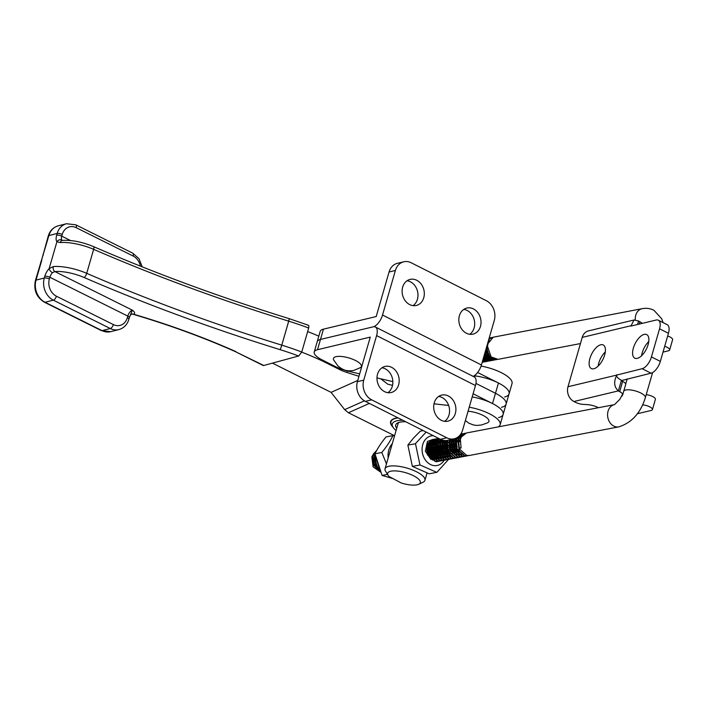 <?xml version="1.0" encoding="UTF-8"?>
<svg xmlns="http://www.w3.org/2000/svg" width="708" height="708" viewBox="0 0 708 708"><rect width="100%" height="100%" fill="white"/><g stroke="black" fill="none" stroke-linecap="round" stroke-linejoin="round"><path stroke-width="1.06" d="M438.659 396.436A13.399 10.965 -103.4 0 1 441.987 397.471A13.399 10.965 -103.4 0 1 449.483 409.1A13.399 10.965 -103.4 0 1 444.615 421.331M448.314 395.958A13.399 10.965 -103.4 0 1 455.908 409.578A13.399 10.965 -103.4 0 1 447.916 421.163A13.399 10.965 -103.4 0 1 441.288 420.295A13.399 10.965 -103.4 0 1 433.694 406.675A13.399 10.965 -103.4 0 1 441.686 395.091A13.399 10.965 -103.4 0 1 448.314 395.958M381.948 367.788A13.399 10.965 -103.4 0 1 385.267 368.824A13.399 10.965 -103.4 0 1 392.772 380.453A13.399 10.965 -103.4 0 1 387.896 392.683M391.595 367.31A13.399 10.965 -103.4 0 1 399.197 380.931A13.399 10.965 -103.4 0 1 391.205 392.515A13.399 10.965 -103.4 0 1 384.577 391.648A13.399 10.965 -103.4 0 1 376.975 378.028A13.399 10.965 -103.4 0 1 384.975 366.452A13.399 10.965 -103.4 0 1 391.595 367.31M498.529 417.587A26.417 8.646 -163.9 0 0 503.131 414.419A26.417 8.646 -163.9 0 0 492.511 403.56L473.103 393.754M472.192 396.923A26.417 8.646 16.1 0 1 503.131 414.419L506.096 404.135A26.417 8.646 -163.9 0 0 495.476 393.276L475.962 383.417L495.476 393.276A26.417 8.646 -163.9 0 1 506.096 404.135A26.417 8.646 -163.9 0 1 501.494 407.304M357.407 381.656L363.744 380.143A15.098 12.355 76.6 0 0 371.665 399.843L365.328 401.356A15.098 12.355 -103.4 0 1 357.407 381.656L370.266 337.105L317.52 349.708A18.868 6.177 -163.9 0 0 314.237 351.973A18.868 6.177 -163.9 0 0 321.821 359.735L335.07 366.425A22.647 7.407 -163.9 0 0 349.106 371.417L359.655 373.877M376.983 377.922L392.86 381.621M395.391 270.483A15.098 12.355 -103.4 0 1 403.764 261.792L397.427 263.305A15.098 12.355 76.6 0 0 389.064 271.996L395.391 270.483L382.532 315.033A11.319 5.354 116.8 0 1 373.24 326.822L320.494 339.433A18.868 6.177 -163.9 0 0 317.202 341.699A18.868 6.177 -163.9 0 1 320.494 339.433L373.24 326.822A11.319 5.354 -63.2 0 1 375.373 326.999A11.319 5.354 -63.2 0 1 376.603 335.592L363.744 380.143M365.328 401.356L440.456 439.305L446.783 437.792A15.098 12.355 76.6 0 0 454.253 438.765A15.098 12.355 76.6 0 0 462.616 430.083L475.475 385.533L376.603 335.592M375.373 326.999L474.254 376.939A11.319 5.354 116.8 0 1 475.475 385.533M446.783 437.792L371.665 399.843M454.253 438.765L447.925 440.279A15.098 12.355 -103.4 0 1 440.456 439.305M469.731 334.291A13.399 10.965 76.6 0 0 474.608 322.051A13.399 10.965 76.6 0 0 467.103 310.431A13.399 10.965 76.6 0 0 463.784 309.396M473.44 308.918A13.399 10.965 76.6 0 0 466.811 308.051A13.399 10.965 76.6 0 0 458.819 319.635A13.399 10.965 76.6 0 0 466.413 333.247A13.399 10.965 76.6 0 0 473.041 334.114A13.399 10.965 76.6 0 0 481.033 322.538A13.399 10.965 76.6 0 0 473.44 308.918M413.021 305.644A13.399 10.965 76.6 0 0 417.897 293.404A13.399 10.965 76.6 0 0 410.392 281.784A13.399 10.965 76.6 0 0 407.073 280.749M416.72 280.271A13.399 10.965 76.6 0 0 410.091 279.403A13.399 10.965 76.6 0 0 402.1 290.988A13.399 10.965 76.6 0 0 409.702 304.599A13.399 10.965 76.6 0 0 416.322 305.467A13.399 10.965 76.6 0 0 424.322 293.891A13.399 10.965 76.6 0 0 416.72 280.271M474.98 375.886A26.417 8.646 16.1 0 1 509.061 393.852A26.417 8.646 -163.9 0 0 498.45 383.001L477.626 372.479M389.064 271.996L376.205 316.547L323.459 329.149A18.868 6.177 -163.9 0 0 320.175 331.415L314.237 351.973M403.764 261.792A15.098 12.355 -103.4 0 1 411.224 262.774L486.352 300.714A15.098 12.355 -103.4 0 1 494.272 320.423L481.413 364.974L382.532 315.033M473.165 376.391A11.319 5.354 -63.2 0 0 481.413 364.974M398.011 417.862A28.311 9.266 -163.9 0 0 395.498 418.322A28.311 9.266 -163.9 0 0 390.781 421.667A28.311 9.266 -163.9 0 0 392.559 426.535M498.175 426.906A26.417 8.646 -163.9 0 0 500.158 424.694A26.417 8.646 -163.9 0 0 469.227 407.206M263.774 365.487A3.77 1.743 116.5 0 1 263.084 365.443L235.233 351.575L263.774 365.487L297.564 356.283A113.236 37.055 -163.9 0 1 297.652 356.31L298.688 356.027A115.121 37.674 -163.9 0 0 280.226 349.69L281.766 345.141A118.9 38.905 16.1 0 1 301.75 352.026L308.67 328.034A118.9 38.905 -163.9 0 0 288.714 321.158L281.793 345.15L288.687 321.149A673.75 220.462 16.1 0 1 93.633 249.34A30.196 9.877 -163.9 0 0 60.26 242.579L56.914 241.729A9.434 4.354 116.5 0 1 56.675 235.189L57.162 233.472A16.983 14.01 -104.2 0 1 66.481 223.728L58.206 225.825A16.983 14.01 75.8 0 0 48.887 235.569L35.4 280.572C33.48 290.068 36.471 297.28 44.374 302.21L101.324 330.574L110.643 331.671L118.926 329.574A16.983 14.01 -104.2 0 1 110.298 328.53L53.348 300.165A16.983 14.01 -104.2 0 1 44.303 278.023L44.799 276.306A9.434 4.354 116.5 0 1 49.153 268.606L53.339 266.562A3.77 2.708 85.3 0 0 54.879 271.562L52.48 272.66A5.664 2.611 -63.5 0 0 49.87 277.279L49.374 278.987A13.213 10.894 75.8 0 0 56.401 296.209L113.36 324.574A13.213 10.894 75.8 0 0 127.307 317.804L127.803 316.095L49.87 277.279A3.77 1.239 16.1 0 0 44.799 276.306M235.852 351.584A292.147 95.598 16.1 0 0 133.812 314.272A3.77 3.301 -112.7 0 0 131.361 314.219L130.21 315.423L132.396 310.166C134.768 311.962 135.237 313.334 133.812 314.272L132.52 314.113C168.831 324.804 203.072 337.291 235.251 351.575M43.038 254.11L43.144 255.473A1.885 1.106 4.3 0 0 42.763 256.075L48.259 236.021C49.914 230.684 53.233 227.286 58.206 225.825M272.438 363.142L331.087 392.356L344.672 409.64L364.416 400.843M369.39 403.41L348.424 412.746L393.02 434.96A43.409 14.204 -163.9 0 0 394.577 435.739M348.424 412.746L344.672 409.64M318.812 336.132A113.236 37.055 -163.9 0 0 307.644 331.592M347.283 370.965L346.858 372.435A18.868 6.177 16.1 0 1 340.247 369.859L326.76 363.142A113.236 37.055 -163.9 0 0 301.714 352.15M504.662 396.976A26.417 8.646 16.1 0 0 509.061 393.852L512.034 383.577A26.417 8.646 -163.9 0 0 481.059 366.08M340.548 368.815L340.247 369.859M392.542 385.338A169.849 55.578 -163.9 0 1 387.816 384.214L380.7 378.78M448.633 405.401A169.849 55.578 16.1 0 1 434.013 403.772M358.956 376.293A169.849 55.578 16.1 0 1 346.858 372.435M331.087 392.356L357.752 380.47M447.987 447.447A43.409 14.204 -163.9 0 0 448.987 447.332M450.261 447.137A43.409 14.204 -163.9 0 0 451.253 446.96M307.591 325.184C308.776 325.016 309.139 325.972 308.67 328.034M301.75 352.026L298.688 356.027M140.414 266.128A13.213 10.894 75.8 0 0 133.139 256.039L76.19 227.675A13.213 10.894 75.8 0 0 62.233 234.445L61.738 236.153A5.664 2.611 -63.5 0 0 61.879 240.083L62.233 240.384M61.879 240.083A3.77 3.275 141.5 0 0 56.914 241.729L49.153 268.606A3.77 1.903 44.1 0 0 52.48 272.66M131.723 314.095A3.77 3.221 -94.9 0 1 132.024 314.051L132.024 314.051A3.77 3.221 -94.9 0 1 133.378 314.272M53.339 266.562A30.196 9.877 16.1 0 1 86.712 273.332A3.77 1.301 113.4 0 1 84.075 277.483A677.521 221.701 16.1 0 0 280.226 349.69L281.793 345.15A3.77 1.239 16.1 0 1 281.793 345.15A673.75 220.462 -163.9 0 1 86.712 273.332L93.633 249.34A3.77 1.301 113.4 0 0 93.491 246.596C155.424 273.403 220.675 297.431 289.253 318.671L288.687 321.149A3.77 1.239 -163.9 0 1 288.714 321.158L289.262 318.671A3.77 3.77 0 0 0 289.253 318.671L308.228 325.193M40.621 262.473L41.772 260.225L36.028 280.12L44.303 278.023A3.77 1.239 16.1 0 1 49.374 278.987M62.366 240.463L62.472 240.384A3.77 2.708 85.3 0 0 60.26 242.579M396.099 418.18L395.63 418.171A28.497 9.328 -163.9 0 0 395.56 418.189A28.497 9.328 -163.9 0 0 394.754 418.41L394.931 418.596A28.116 9.204 16.1 0 1 395.861 418.339A28.116 9.204 16.1 0 1 396.064 418.295A28.116 9.204 16.1 0 1 396.427 418.216A28.116 9.204 16.1 0 1 397.719 417.994A28.116 9.204 16.1 0 1 398.117 417.941A28.116 9.204 16.1 0 1 398.161 417.941M402.693 420.233A26.231 8.585 -163.9 0 0 396.852 420.809A26.231 8.585 -163.9 0 0 393.02 427.26A26.231 8.585 -163.9 0 0 396.082 430.517M393.02 427.26L391.754 425.26A28.116 9.204 16.1 0 1 391.613 425.039A28.116 9.204 16.1 0 1 391.48 424.8A28.116 9.204 16.1 0 1 391.117 424.004A28.116 9.204 16.1 0 1 391.037 423.773A28.116 9.204 16.1 0 1 390.869 423.03A28.116 9.204 16.1 0 1 390.851 422.809A28.116 9.204 16.1 0 1 390.878 422.11A28.116 9.204 16.1 0 1 390.913 421.906A28.116 9.204 16.1 0 1 391.135 421.26A28.116 9.204 16.1 0 1 391.232 421.074A28.116 9.204 16.1 0 1 391.648 420.481A28.116 9.204 16.1 0 1 391.798 420.322A28.116 9.204 16.1 0 1 392.409 419.791A28.116 9.204 16.1 0 1 392.613 419.649A28.116 9.204 16.1 0 1 393.4 419.198A28.116 9.204 16.1 0 1 393.657 419.074A28.116 9.204 16.1 0 1 394.621 418.694A28.116 9.204 16.1 0 1 394.931 418.596M396.719 428.313A22.647 7.407 16.1 0 1 397.781 422.871A22.647 7.407 16.1 0 1 399.666 422.234A22.647 7.407 16.1 0 1 405.702 421.747M391.197 421.048L390.745 421.225A28.497 9.328 -163.9 0 0 390.604 421.614A28.497 9.328 -163.9 0 0 390.568 421.72L390.913 421.906M391.71 420.26L391.241 420.428A28.497 9.328 -163.9 0 0 390.913 420.888L391.232 421.074M392.471 419.561L391.984 419.72A28.497 9.328 -163.9 0 0 391.515 420.127L391.798 420.322M393.453 419.021L392.967 419.109A28.497 9.328 -163.9 0 0 392.356 419.463L392.613 419.649M394.666 418.561L394.188 418.587A28.497 9.328 -163.9 0 0 393.444 418.879L393.657 419.074M397.746 417.897L397.285 417.862A28.497 9.328 -163.9 0 0 396.285 418.039L396.427 418.216M399.011 422.411A20.762 6.797 -163.9 0 0 398.038 423.756L385.028 468.82A20.762 6.797 16.1 0 1 397.073 466.094A20.762 6.797 16.1 0 1 417.357 472.209A20.762 6.797 16.1 0 1 424.924 480.334A20.762 6.797 16.1 0 1 423.03 482.236L418.764 484.272A16.983 5.558 -163.9 0 0 405.525 472.661A16.983 5.558 -163.9 0 0 388.143 475.431A16.983 5.558 -163.9 0 0 388.913 476.422L401.277 482.989A16.983 5.558 -163.9 0 0 418.764 484.272M390.878 422.11L390.506 422.092A28.497 9.328 -163.9 0 0 390.48 422.632L390.851 422.809M390.869 423.03L390.524 423.03A28.497 9.328 -163.9 0 0 390.648 423.605L391.037 423.773M391.117 424.004L390.789 424.03A28.497 9.328 -163.9 0 0 391.073 424.641L391.48 424.8M391.613 425.039L391.32 425.074A28.497 9.328 -163.9 0 0 391.745 425.712L392.126 425.844M392.294 426.127L392.099 426.163A28.497 9.328 -163.9 0 0 392.666 426.827L392.763 426.853M333.787 360.142A14.523 4.752 16.1 0 1 335.981 356.682A14.523 4.752 16.1 0 1 354.407 359.974A14.523 4.752 16.1 0 1 360.168 367.753L353.655 370.47C345.823 371.629 342.681 369.62 338.105 366.151L333.787 360.142M468.059 411.251A14.726 4.814 16.1 0 1 484.759 416.366A14.726 4.814 16.1 0 1 487.387 422.888L481.529 424.977L476.803 425.446L473.236 424.915L468.767 423.127L465.368 420.57M430.039 456.518L429.747 457.704M388.143 475.431L385.125 470.448A20.762 6.797 16.1 0 1 385.028 468.82M488.856 339.203L492.644 337.318L642.218 308.67A11.319 9 -100.8 0 0 635.757 315.228A11.319 9 -100.8 0 0 635.297 319.91M580.445 343.566L498.034 359.345L491.113 356.912L487.511 346.345L488.077 343.513L492.98 337.521L491.184 337.866L488.715 339.681M491.759 337.548L489.14 338.203M489.29 338.052L490.626 337.707M488.83 355.788L489.122 354.239M486.378 356.938L486.874 354.673M486.945 353.832L486.184 348.442M484.122 357.363L484.626 355.097M484.697 354.266L484.723 353.513M484.095 355.673L483.812 356.974M485.794 349.805L489.316 357.257L496.237 359.691L497.122 359.452M496.892 359.46L495.786 359.779L488.865 357.345L485.493 350.841M484.582 354L487.069 357.69L493.989 360.124L494.874 359.885M495.096 359.806L495.954 359.407M495.706 359.381L494.857 359.806M494.635 359.894L493.529 360.213L486.617 357.779L484.387 354.655M483.75 356.885L484.821 358.124L491.733 360.549L492.618 360.319M492.839 360.239L493.697 359.841M493.91 359.717L494.742 359.151M494.485 359.071L493.671 359.682M493.458 359.806L492.609 360.239M492.387 360.328L491.281 360.637L484.36 358.213L483.608 357.381M483.121 359.062L490.37 360.753M490.591 360.673L491.449 360.275M491.662 360.151L492.485 359.584M492.688 359.416L493.476 358.637M493.21 358.505L492.441 359.319M492.237 359.505L491.423 360.106M491.21 360.239L490.352 360.673M490.14 360.753L489.033 361.071L483.015 359.434M482.652 360.699L488.122 361.177M488.343 361.098L489.201 360.708M489.414 360.584L490.237 360.009M490.44 359.841L491.219 359.071M491.414 358.841L492.149 357.805L489.803 357.708L490.423 356.159M491.865 357.593L491.148 358.69M490.963 358.929L490.184 359.752M489.98 359.93L489.166 360.54M488.954 360.673L488.104 361.098M487.883 361.186L482.573 360.965M482.325 361.815L485.865 361.611M486.086 361.531L486.945 361.133M487.157 361.018L487.98 360.443M488.184 360.275L488.971 359.505M489.166 359.275L489.892 358.239L487.555 358.142M490.069 357.938L490.724 356.513M489.617 358.027L488.901 359.124M488.706 359.363L487.936 360.186M487.732 360.363L486.918 360.974M486.706 361.098L485.856 361.531M485.635 361.62L482.281 361.974M483.838 361.965L484.697 361.567M484.909 361.443L485.732 360.876M485.936 360.708L486.723 359.93M486.909 359.708L487.644 358.673L485.307 358.575L485.918 357.027M487.821 358.363L488.476 356.938M488.175 356.593L487.538 358.133M487.37 358.452L486.644 359.558M486.458 359.797L485.679 360.611M485.484 360.797L484.661 361.399M484.458 361.531L483.599 361.965M482.661 361.876L483.484 361.31M483.688 361.142L484.467 360.363M484.661 360.142L485.396 359.106M485.573 358.797L486.228 357.372M485.113 358.885L484.396 359.983M484.21 360.222L483.431 361.045M483.228 361.222L482.413 361.832M482.856 359.974L483.139 359.531M483.316 359.23L483.971 357.805M483.67 357.452L483.307 358.425M373.718 453.518L371.85 456.943L373.107 466.846L380.515 472.059M379.78 471.183L373.744 464.74L373.045 456.191L374.019 453.704L376.382 450.925M376.514 450.624L373.559 453.784L372.594 456.279L373.293 464.829L380.134 471.563M465.377 433.287L464.236 433.411L459.103 437.402L458.129 439.889L458.837 448.447L466.74 455.448L469.625 455.439L618.783 426.871A11.319 9 79.2 0 1 613.686 426.03A11.319 9 79.2 0 1 608.066 411.18A11.319 9 79.2 0 1 614.402 404.649L466.484 432.977L461.35 436.978L460.386 439.464L461.085 448.014L459.288 448.359L458.589 439.81L459.554 437.314L465.599 433.207M468.714 455.554L464.944 455.793L457.041 448.792L456.333 440.234L457.554 437.332M460.536 434.429L463.351 433.641M462.209 433.8L460.678 434.234M456.917 437.712L455.881 440.323L456.589 448.881L464.492 455.881L468.484 455.563M466.466 455.987L462.696 456.218L454.793 449.217L454.085 440.668L454.837 438.615M454.359 438.748L453.633 440.757L454.332 449.306L462.235 456.306L466.227 455.996M464.209 456.412L460.439 456.651L452.536 449.651L451.837 441.102L452.518 439.181M462.315 435.544L461.297 435.066M461.041 434.978L460.288 434.765M452.049 439.296L451.377 441.19L452.085 449.739L459.988 456.74L463.979 456.43M461.961 456.846L458.191 457.085L450.288 450.084L449.58 441.526L450.208 439.739M459.687 435.482L460.262 435.747M460.519 435.889L461.581 436.579M461.404 436.88L460.333 436.128M460.067 435.978L459.492 435.685M449.739 439.845L449.129 441.615L449.828 450.173L457.74 457.173L461.731 456.864M459.713 457.28L455.943 457.518L448.031 450.518L447.332 441.96L447.907 440.288M458.616 436.526L459.333 437.013M459.607 437.225L460.749 438.314M460.589 438.748L459.43 437.553L460.811 438.128M459.156 437.314L458.359 436.739M447.447 440.385L446.881 442.049L447.58 450.598L455.483 457.598L458.589 457.545M457.457 457.713L453.686 457.943L445.783 450.943L445.084 442.394L445.721 440.562M457.359 437.659L458.492 438.739M458.793 439.093L460.094 441.013M460.023 441.863L458.651 439.571M458.341 439.181L457.182 437.986L459.342 437.004M445.314 440.553L444.624 442.482L445.332 451.031L453.235 458.032L457.226 457.722M455.209 458.138L451.439 458.377L443.535 451.377L442.827 442.827L443.766 440.411M455.465 438.394L456.244 439.172M456.545 439.518L457.846 441.447M458.226 442.208L459.519 448.27M459.421 449.686L458.934 452.014M458.625 451.607L459.041 448.916M459.058 447.748L458.209 443.358M457.775 442.288L456.403 440.004M456.094 439.606L455.067 438.535M443.394 440.341L442.376 442.907L443.075 451.465L450.987 458.465L454.97 458.156M452.952 458.572L449.191 458.811L441.279 451.81L440.58 443.252L442.04 439.969M453.377 438.978L453.987 439.606M455.032 440.951L455.589 441.881M456.722 444.642L457.191 447.093M457.173 450.12L456.987 451.244M441.721 439.854L440.128 443.341L440.827 451.899L448.73 458.899L452.722 458.58M450.704 459.005L446.934 459.235L439.031 452.235L438.332 443.686L440.606 439.376M452.04 440.385L453.341 442.314M454.474 445.075L454.943 447.518M454.925 450.554L454.439 452.881M440.349 439.252L437.871 443.774L438.579 452.324L446.483 459.324L450.474 459.014M448.456 459.43L444.686 459.669L436.783 452.669L436.075 444.12L437.048 441.633L439.482 438.81M450.527 441.81L451.093 442.739M452.226 445.509L452.695 447.952M452.669 450.978L452.182 453.306M439.287 438.712L436.588 441.712L435.624 444.208L436.323 452.757L444.235 459.757L448.217 459.448M446.199 459.864L442.438 460.103L434.526 453.102L433.827 444.544L434.792 442.058L438.712 438.42M447.536 441.243L448.837 443.173M449.969 445.934L450.492 450.554M450.421 451.412L449.934 453.74M443.951 460.297L440.181 460.536L432.278 453.536L431.57 444.978L432.544 442.491L437.677 438.491L438.588 438.385L434.34 442.146L433.367 444.633L434.075 453.191L441.978 460.191L445.969 459.881M445.288 441.677L446.589 443.606M447.721 446.367L448.244 450.987M448.164 451.846L447.677 454.173M437.447 438.544L432.092 442.58L431.119 445.066L431.827 453.616L439.73 460.616L443.721 460.306M441.704 460.731L437.933 460.961L430.03 453.961L429.322 445.412L430.296 442.925L436.34 438.818M436.571 438.81L437.517 438.863M443.774 443.111L444.341 444.031M445.465 446.801L445.934 449.244M445.916 452.279L445.739 453.403M435.199 438.969L429.836 443.013L428.871 445.5L429.57 454.049L437.473 461.05L441.465 460.74M439.447 461.156L435.677 461.395L427.774 454.394L427.074 445.845L428.039 443.35L434.084 439.243M432.951 439.403L427.588 443.438L426.614 445.925L427.322 454.483L435.225 461.483L439.217 461.174M435.712 446.518L436.986 453.147M436.916 453.996L436.836 454.536M428.959 447.81L430.234 454.439M430.163 455.297L430.083 455.828M429.358 457.218L429.774 454.527M429.791 453.35L428.951 448.961M428.508 447.899L427.136 445.606M426.712 448.244L427.977 454.863M375.151 454.837L375.541 464.395L377.125 467.209M467.545 455.554L466.687 455.908M466.448 455.917L467.307 455.527M466.351 455.368L465.51 455.872M465.298 455.979L464.43 456.341M464.2 456.35L465.059 455.961M465.271 455.846L466.103 455.306M455.191 458.076L456.049 457.687M450.695 458.934L451.554 458.545M448.438 459.368L449.297 458.979M446.19 459.793L447.049 459.404M443.943 460.227L444.801 459.837M441.686 460.66L442.544 460.271M437.199 461.589L436.305 461.811M375.771 463.722L375.001 457.377M459.288 448.359L460.961 447.695M375.09 454.527L374.399 455.589L374.275 464.067L377.736 468.342M428.659 456.164L429.03 452.483M428.561 450.049L426.862 446.828M429.951 457.961L430.738 456.271M430.915 455.731L431.278 452.049M430.809 449.615L429.119 446.403M428.756 445.978L427.428 444.828M431.225 458.828L431.986 457.872M432.207 457.527L432.995 455.846M433.163 455.306L433.535 451.615M433.066 449.182L431.367 445.969M431.004 445.553L429.641 444.376M429.296 444.164L428.296 443.695M432.384 459.342L433.004 458.855M433.269 458.607L434.234 457.448M434.455 457.094L435.243 455.412M435.411 454.872L435.783 451.191M435.314 448.757L433.615 445.536M433.261 445.12L431.889 443.943M431.553 443.73L430.172 443.146L432.322 442.173M429.809 443.058L429.119 442.969M434.075 459.262L435.252 458.43M435.517 458.182L436.482 457.014M436.703 456.669L437.491 454.978M437.668 454.439L438.031 450.757M437.562 448.323L435.871 445.102M435.509 444.686L434.146 443.509M433.8 443.305L432.429 442.721L434.579 441.748M432.066 442.633L430.517 442.544M430.075 442.606L429.367 442.792M433.446 459.616L433.96 459.589M434.438 459.519L435.995 459.005M436.323 458.828L437.5 457.996M437.774 457.749L438.739 456.58M438.96 456.235L439.748 454.554M439.916 454.014L440.288 450.323M439.818 447.89L438.119 444.677M437.756 444.252L436.394 443.084M436.048 442.872L434.677 442.288M434.314 442.199L432.765 442.111M429.446 443.801L428.429 445.244L428.305 453.722L432.535 458.439M433.57 458.864L436.208 459.156M436.686 459.085L438.243 458.572A9.062 7.195 79.2 0 1 438.217 458.589M438.579 458.403L439.756 457.563M440.022 457.315L440.987 456.156M441.208 455.802L441.996 454.12M442.173 453.58L442.535 449.89M442.066 447.465L440.367 444.243M440.013 443.827L438.641 442.65M438.305 442.438L436.924 441.854L439.075 440.88M436.562 441.765L435.013 441.677M431.703 443.376L430.676 444.81L430.553 453.288L434.792 458.014M435.818 458.439L438.456 458.722M438.942 458.651L440.491 458.147M440.827 457.97L442.004 457.138M442.27 456.881L443.235 455.722M443.456 455.368L444.252 453.686M433.951 442.942L432.924 444.376L432.809 452.863L437.04 457.58M438.066 458.005L440.712 458.297M441.19 458.226L442.748 457.713M443.075 457.536L444.252 456.704M444.527 456.456L445.491 455.288M445.713 454.943L446.5 453.253M446.668 452.713L447.04 449.031M446.571 446.598L444.872 443.385M444.518 442.96L443.146 441.792M442.81 441.58L441.429 440.995M441.066 440.907L439.518 440.819M436.199 442.509L435.181 443.951L435.057 452.43L439.287 457.147M440.323 457.572L442.96 457.864M443.438 457.793L444.996 457.28M445.332 457.111L446.509 456.271M446.775 456.023L447.739 454.855M447.96 454.509L448.748 452.828M448.925 452.288L449.288 448.598M448.819 446.164L447.129 442.951M446.766 442.535L445.403 441.358M445.058 441.146L443.677 440.562M443.314 440.473L441.765 440.385M441.332 440.447L439.181 441.42M438.456 442.075L437.429 443.518L437.314 451.996L441.544 456.713M442.571 457.147L445.208 457.43M445.695 457.359L447.244 456.855M447.58 456.678L448.757 455.837M449.022 455.589L449.987 454.43M440.703 441.65L439.677 443.084L439.562 451.571L443.792 456.288M444.828 456.713L447.465 456.996M447.943 456.934L449.5 456.421M449.837 456.244L451.005 455.412M442.951 441.217L441.934 442.659L441.81 451.138L446.04 455.855M447.075 456.279L449.713 456.571M450.191 456.501L451.748 455.987M445.208 440.783L444.181 442.226L444.066 450.704L448.297 455.421M449.323 455.846L451.961 456.138M447.429 440.385L446.429 441.792L446.314 450.27L450.545 454.996M451.961 439.491L450.934 440.934L450.819 449.412L455.049 454.129M456.076 454.554L458.722 454.846M459.2 454.775L460.758 454.262M461.085 454.094L462.262 453.253M459.076 437.456L457.527 437.367M454.209 439.057L453.191 440.5L453.067 448.978L457.297 453.695M458.333 454.129L460.97 454.412M461.448 454.341L463.005 453.837M461.324 437.022L459.775 436.942M456.465 438.633L455.439 440.066L455.315 448.553L459.554 453.27M491.184 337.866L491.591 338.371M485.75 351.911L485.361 355.505M485.184 356.027L484.343 357.62M484.104 357.947L483.166 358.903M486.626 346.929L487.538 349.035M488.007 351.478L487.608 355.08M487.431 355.602L486.6 357.195M486.361 357.513L485.299 358.567M484.989 358.779L483.582 359.434M490.856 356.655L489.794 357.708M489.494 357.921L488.086 358.575M484.387 358.23L483.502 357.726M488.21 341.433L488.865 341.637M491.741 357.487L490.334 358.142M486.635 357.797L484.077 355.743M488.387 340.831L489.343 340.822M488.883 357.372L486.883 355.938L484.909 352.849M488.316 341.07L489.485 340.601M491.14 356.938L489.14 355.505L486.431 347.584M487.564 343.654L488.591 342.194M388.179 457.899A16.983 13.496 -100.8 0 1 388.143 453.394A16.983 13.496 -100.8 0 1 392.259 443.757M394.524 435.924L392.905 435.606C390.356 440.978 386.656 446.598 381.807 452.483L386.462 463.855M393.082 478.635L382.09 475.422L374.957 453.793C377.506 448.421 381.205 442.801 386.055 436.916L392.905 435.606M382.09 475.422L387.48 474.387M374.957 453.793L381.807 452.483M444.146 460.28A15.098 11.992 -100.8 0 1 442.748 462.191A15.098 11.992 -100.8 0 1 425.605 460.315A15.098 11.992 -100.8 0 1 425.65 439.19A15.098 11.992 -100.8 0 1 433.305 435.694M448.562 459.404L436.924 472.271A21.718 17.258 -100.8 0 1 436.721 472.316L420.074 464.988A21.718 17.258 -100.8 0 1 419.924 464.793L415.507 443.766A21.718 17.258 -100.8 0 1 415.561 443.518L426.136 432.075M420.074 464.988L412.357 466.395L429.243 473.82L436.721 472.316M415.507 443.766L407.879 445.075L412.357 466.395M423.234 430.606L420.278 431.172L413.313 438.27L407.879 445.075M429.933 456.368L430.199 455.359M430.322 454.625L428.977 447.606M428.588 446.996L427.198 445.394M427.243 445.252L428.614 446.766M428.995 447.332L430.588 453.359M430.305 455.563L430.048 456.501M428.119 443.889L429.154 444.553M429.49 444.819L430.871 446.332M431.243 446.907L432.836 452.934M432.561 455.129L432.296 456.067M431.668 457.527L430.942 458.66M430.845 458.607L431.579 457.412M432.181 455.934L432.446 454.925M432.57 454.2L431.225 447.173M430.836 446.562L429.446 444.96M429.11 444.677L428.048 443.969M429.11 442.978L429.747 443.181M430.083 443.323L431.402 444.12M431.738 444.394L433.119 445.907M433.5 446.474L434.305 448.084L434.942 454.014M434.809 454.704L434.544 455.633M433.924 457.094L433.057 458.412M432.137 459.253L432.738 458.625M432.977 458.341L433.836 456.987M434.438 455.51L434.694 454.501M434.827 453.766L433.473 446.748M433.092 446.129L431.703 444.527M431.367 444.243L430.039 443.412M429.703 443.261L429.03 443.031M430.597 442.403L431.995 442.748M432.34 442.889L433.659 443.686M433.995 443.96L435.367 445.474M435.747 446.04L437.34 452.067M437.057 454.27L436.801 455.2M436.172 456.66L435.305 457.979M434.154 459.032L434.986 458.2M435.225 457.908L436.084 456.554M436.686 455.076L436.951 454.067M437.181 451.669L435.73 446.314M435.34 445.695L433.951 444.102M433.615 443.81L432.296 442.978M431.96 442.827L430.951 442.518M427.322 445.013L430.252 442.332M430.765 442.146L432.473 441.942M432.853 441.969L434.252 442.323M434.588 442.465L435.907 443.252M436.243 443.527L437.624 445.04M438.004 445.615L438.81 447.217L439.447 453.155M439.314 453.837L439.049 454.775M438.429 456.226L437.553 457.554M436.402 458.598L437.243 457.766M437.473 457.474L438.332 456.12M438.933 454.642L439.199 453.633M439.323 452.899L437.978 445.881M437.588 445.27L436.199 443.668M435.863 443.385L434.544 442.553M434.208 442.403L432.818 442.022M432.446 441.987L431.172 442.049M438.73 458.182A9.062 7.195 79.2 0 0 439.323 457.589A9.062 7.195 79.2 0 0 439.518 457.359M438.659 458.165L439.491 457.333M434.084 459.669L434.181 460.227L432.181 459.943M427.667 455.253L426.269 448.067M434.181 459.731L434.181 460.227M430.96 459.465L425.358 451.244L427.42 441.411L433.066 439.376M593.808 368.762A13.213 6.239 -63.2 0 0 603.871 357.301A13.213 6.239 -63.2 0 0 603.225 344.973A13.213 6.239 -63.2 0 0 600.738 344.769A13.213 6.239 -63.2 0 0 590.676 356.23A13.213 6.239 -63.2 0 0 591.313 368.558A13.213 6.239 -63.2 0 0 593.808 368.762M637.271 358.372A13.213 6.239 -63.2 0 0 647.333 346.911A13.213 6.239 -63.2 0 0 646.687 334.583A13.213 6.239 -63.2 0 0 644.2 334.38A13.213 6.239 -63.2 0 0 634.138 345.84A13.213 6.239 -63.2 0 0 634.775 358.168A13.213 6.239 -63.2 0 0 637.271 358.372M637.315 413.764L651.236 410.436A6.823 2.23 -163.9 0 0 652.422 409.613A6.823 2.23 -163.9 0 0 649.678 406.808A6.823 2.23 -163.9 0 0 642.625 404.879M652.422 409.613L655.387 399.339A6.823 2.23 -163.9 0 0 652.643 396.533A6.823 2.23 -163.9 0 0 646.227 394.648M664.706 346.274A6.823 2.23 16.1 0 1 666.892 347.185A6.823 2.23 16.1 0 1 669.635 349.991A6.823 2.23 16.1 0 1 668.44 350.805L663.024 352.106M669.635 349.991L672.6 339.707A6.823 2.23 -163.9 0 0 669.856 336.902A6.823 2.23 -163.9 0 0 667.679 335.99M639.174 324.096L639.855 321.751A7.549 2.469 -163.9 0 1 642.236 323.361M637.545 324.485L638.554 320.981A15.178 4.965 -163.9 0 0 639.855 321.751M660.343 361.399A11.319 5.354 116.8 0 1 651.041 373.196L642.138 368.691L616.818 375.063C613.535 381.78 614.057 387.055 618.376 390.887L573.923 401.516A11.319 9.266 -103.4 0 1 567.984 386.736L582.224 337.389A11.319 9.266 -103.4 0 1 588.498 330.875L633.979 320.007L630.97 326.061L656.183 320.034A11.319 5.354 -63.2 0 1 658.316 320.202A11.319 5.354 -63.2 0 1 659.546 328.795L651.431 356.903L660.343 361.399L668.449 333.3L659.546 328.795M573.923 401.516L575.365 402.25A7.549 2.469 -163.9 0 0 583.197 404.383L586.861 404.587A11.7 3.832 -163.9 0 1 598.552 407.684M621.854 396.223L622.624 394.958A7.549 2.469 -163.9 0 0 622.713 394.754A7.549 2.469 -163.9 0 0 619.677 391.657L622.642 381.373A7.549 2.469 -163.9 0 1 625.677 384.479A7.549 2.469 -163.9 0 1 625.589 384.683M622.642 381.373A15.178 4.965 -163.9 0 1 621.35 380.612L618.376 390.887A15.178 4.965 -163.9 0 0 619.677 391.657M598.145 366.098A13.213 6.239 116.8 0 1 605.305 351.929M641.607 355.708A13.213 6.239 116.8 0 1 648.767 341.539M658.316 320.202L667.228 324.707A11.319 5.354 116.8 0 1 668.449 333.3M621.35 380.612L651.041 373.196M642.138 368.691A11.319 5.354 -63.2 0 0 651.431 356.903M616.925 374.718C615.907 376.249 617.42 378.099 621.447 380.267M638.554 320.981L633.979 320.007M492.511 403.56L498.45 383.001M317.52 349.708L323.459 329.149M475.227 375.028L474.617 377.16M84.075 277.483A26.417 8.646 -163.9 0 0 54.879 271.562L132.396 310.166A5.664 2.611 116.5 0 0 127.803 316.095A3.77 1.239 -163.9 0 1 129.36 317.662L128.865 319.379A3.77 1.239 -163.9 0 0 127.307 317.804M62.233 234.445A3.77 1.239 -163.9 0 0 57.162 233.472L48.887 235.569A3.77 1.239 -163.9 0 0 48.259 236.021M326.99 362.346L326.76 363.142M56.675 235.189A3.77 1.239 -163.9 0 1 61.738 236.153L70.526 240.534M35.4 280.572A3.77 1.239 -163.9 0 1 36.028 280.12A16.983 14.01 75.8 0 0 45.064 302.263L102.023 330.627L110.298 328.53A3.77 1.743 -63.5 0 0 113.36 324.574M101.324 330.574A3.77 1.743 116.5 0 0 102.023 330.627A16.983 14.01 75.8 0 0 110.643 331.671M44.374 302.21A3.77 1.743 116.5 0 0 45.064 302.263L53.348 300.165A3.77 1.743 -63.5 0 0 56.401 296.209M133.139 256.039A3.77 1.743 -63.5 0 0 132.75 253.181L139.016 258.721L142.211 266.845M76.19 227.675A3.77 1.743 -63.5 0 0 75.8 224.817L132.75 253.181M623.801 390.984A11.319 3.708 16.1 0 1 625.881 389.958A11.319 3.708 16.1 0 1 641.227 393.232A11.319 3.708 16.1 0 1 645.351 397.666L652.599 372.558M375.567 456.925A16.983 13.496 79.2 0 0 379.895 470.643M631.067 325.715L582.224 337.389M567.984 386.736L616.818 375.063M509.061 393.852L506.096 404.135M500.158 424.694L503.131 414.419M130.21 315.432L129.36 317.662M128.865 319.379C127.21 324.707 123.9 328.105 118.926 329.574M131.361 314.219L132.52 314.113M41.568 260.155L42.763 256.075M75.8 224.817L66.481 223.728M62.472 240.384C72.012 239.915 82.349 241.986 93.491 246.596M424.924 480.334L427.03 473.024M663.042 322.591L661.759 318.812L653.971 310.316C650.218 308.414 646.298 307.874 642.218 308.67M622.642 394.082L619.774 399.365L614.526 404.622M490.848 337.663L490.396 337.751M496.237 359.691L495.786 359.779M493.989 360.124L493.529 360.213M491.733 360.549L491.281 360.637M489.485 360.983L489.033 361.071M487.237 361.416L486.777 361.505M484.98 361.85L484.529 361.93M482.732 362.275L482.272 362.363M464.687 433.323L464.236 433.411M462.439 433.747L461.988 433.836M437.677 438.491L437.225 438.579M435.429 438.925L434.969 439.013M433.172 439.358L432.721 439.447M467.829 455.775L467.369 455.864M465.572 456.209L465.121 456.297M463.324 456.642L462.864 456.731M461.067 457.076L460.616 457.156M458.819 457.501L458.368 457.589M456.571 457.934L456.111 458.023M454.315 458.368L453.863 458.457M452.067 458.793L451.615 458.881M449.819 459.226L449.359 459.315M447.562 459.66L447.111 459.749M445.314 460.094L444.863 460.173M443.066 460.519L442.606 460.607M440.81 460.952L440.358 461.041M438.562 461.386L438.102 461.474M625.695 384.108L627.2 378.895M618.783 426.871C631.695 422.782 640.554 413.047 645.351 397.666M378.568 447.217L376.249 451.253M375.213 455.147L380.426 471.864M622.713 394.754L625.677 384.479"/></g></svg>
